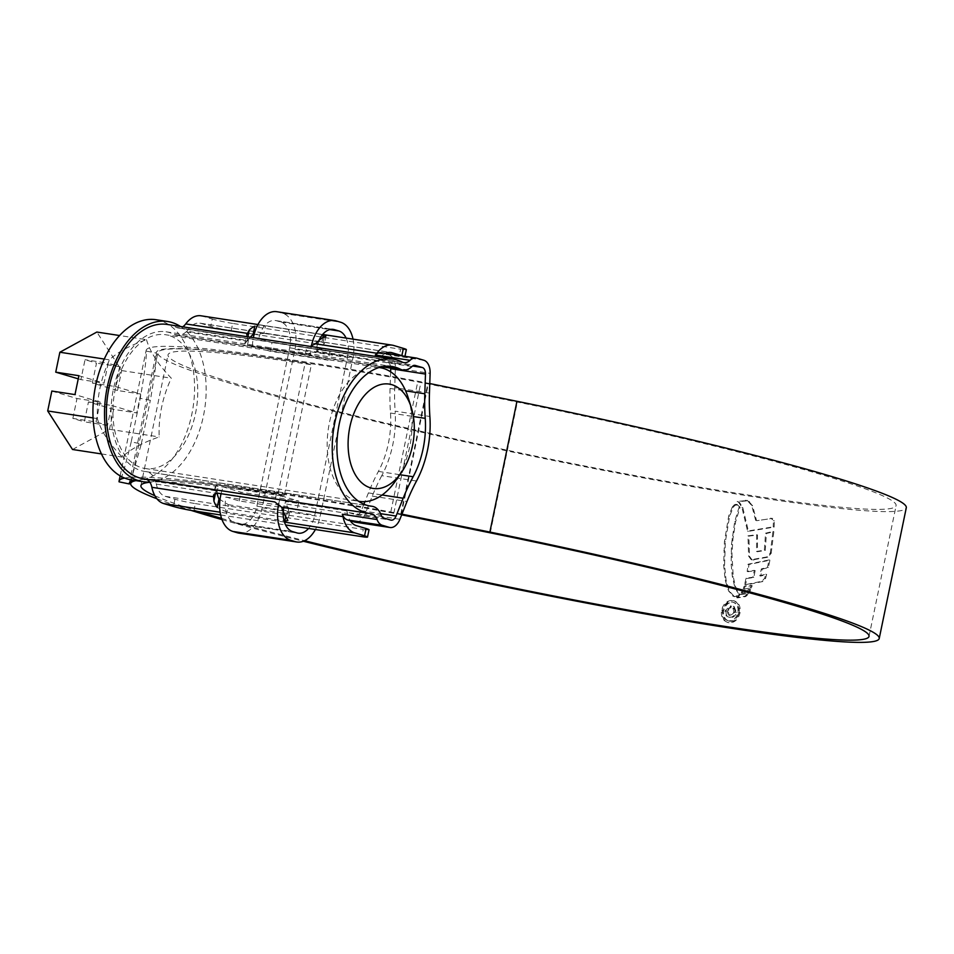 <?xml version="1.0" encoding="UTF-8"?>
<svg xmlns="http://www.w3.org/2000/svg" width="954" height="954" viewBox="0 0 954 954"><rect width="100%" height="100%" fill="white"/><g stroke="black" fill="none" stroke-linecap="round" stroke-linejoin="round"><path stroke-width="0.72" stroke-dasharray="4.77 3.58" d="M363.903 504.213L361.316 510.712A7.441 4.579 -81.3 0 1 356.343 514.826A7.441 4.579 -81.3 0 1 355.973 514.743L349.045 512.68A7.441 4.579 -81.3 0 1 346.922 510.879L286.117 501.542A7.441 4.579 -81.3 0 1 285.675 500.623L285.616 500.492C283.791 496.796 280.726 494.577 276.421 493.85L218.502 484.954L215.365 486.051L216.176 489.962A7.441 4.579 98.7 0 0 216.618 490.881L155.812 481.543A7.441 4.579 -81.3 0 1 155.311 480.494A22.312 13.738 98.7 0 0 147.476 471.908A22.312 13.738 98.7 0 0 146.356 471.658A22.312 13.738 98.7 0 0 145.938 471.598A70.632 43.49 -81.3 0 1 144.614 471.431A70.632 43.49 -81.3 0 1 141.037 470.632A70.632 43.49 -81.3 0 1 112.834 392.082A70.632 43.49 -81.3 0 1 166.044 331.789A70.632 43.49 -81.3 0 1 169.621 332.6A70.632 43.49 -81.3 0 1 174.332 334.472A22.312 13.738 98.7 0 0 176.943 335.319A22.312 13.738 98.7 0 0 186.102 331.861A7.441 4.579 -81.3 0 1 186.948 331.205L247.754 340.542A7.441 4.579 98.7 0 0 247.003 341.103L244.832 343.762L247.432 345.253L305.352 354.149L316.501 351.764A7.441 4.579 -81.3 0 1 317.253 351.203L378.058 360.54A7.441 4.579 -81.3 0 1 380.264 360.04A7.441 4.579 -81.3 0 1 380.634 360.123L387.562 362.174A7.441 4.579 -81.3 0 1 390.723 368.125M145.902 479.146A14.87 9.158 98.7 0 0 145.223 479.003A14.87 9.158 98.7 0 0 144.948 478.968A78.073 48.07 -81.3 0 1 143.494 478.777M167.177 324.443A78.073 48.07 -81.3 0 1 171.136 325.326A78.073 48.07 -81.3 0 1 176.335 327.401A14.87 9.158 98.7 0 0 178.076 327.973A14.87 9.158 98.7 0 0 182.703 326.828M216.618 490.881L217.071 493.087M193.853 510.867L195.355 503.605A14.87 0.99 11.7 0 1 174.952 499.204L165.197 496.307A22.312 13.738 -81.3 0 1 156.337 484.107L155.812 481.543M250.318 337.203A22.312 13.738 98.7 0 0 249.221 338.563L247.754 340.542M186.948 331.205L188.415 329.237A22.312 13.738 -81.3 0 1 199.875 323.144A22.312 13.738 -81.3 0 1 201.008 323.406L210.751 326.292A14.87 0.99 -168.3 0 0 231.166 330.692L253.847 334.174M195.355 503.605L363.307 529.375L361.804 536.637M220.624 514.969L285.592 524.938M416.516 481.007L381.767 475.676A78.073 48.07 98.7 0 0 395.123 411.15L429.872 416.481M201.008 315.798A29.741 18.317 -81.3 0 1 202.51 316.132L212.265 319.03L210.751 326.292M381.385 352.682A14.87 9.158 -81.3 0 1 382.137 352.849L389.077 354.912A14.87 9.158 -81.3 0 1 395.373 368.005L394.717 387.729A148.705 91.56 98.7 0 0 395.123 411.15M381.767 475.676A148.705 91.56 98.7 0 0 372.263 496.14L365.155 513.944A14.87 9.158 -81.3 0 1 355.222 522.172M254.158 334.222L399.118 356.462A14.87 0.99 -168.3 0 0 404.854 356.868A14.87 0.99 -168.3 0 0 403.137 356.021M231.166 330.692L232.669 323.43L400.62 349.2L399.118 356.462M232.669 323.43A14.87 0.99 11.7 0 1 212.265 319.03M406.356 349.593A14.87 0.99 11.7 0 1 400.62 349.2M385.595 353.338A22.312 13.738 98.7 0 0 384.915 353.672A22.312 13.738 98.7 0 0 379.525 358.561L378.058 360.54M305.352 354.149L307.021 346.063L249.113 337.179L246.716 334.687L244.832 343.762M218.991 498.978L228.471 504.726L226.921 512.179L284.125 520.956M226.921 512.179L217.238 507.48M254.778 326.196L265.498 325.898L263.948 333.363L253.013 334.699M322.512 334.639L265.498 325.898M390.615 371.81L390.055 388.445A156.146 96.139 98.7 0 0 390.484 413.034A70.632 43.49 -81.3 0 1 378.404 471.407A156.146 96.139 98.7 0 0 368.423 492.908L364.941 501.625M346.922 510.879L347.459 513.443A22.312 13.738 98.7 0 0 350.309 520.777M369.043 529.768A14.87 0.99 11.7 0 1 363.307 529.375M283.994 513.24L289.444 512.835L288.49 509.651A22.312 13.738 -81.3 0 1 286.641 504.106L286.117 501.542M228.471 504.726L283.147 513.109M317.253 351.203L318.719 349.236A22.312 13.738 -81.3 0 1 322.512 345.36L324.539 343.416L321.868 342.247L263.948 333.363M145.068 468.497L358.585 501.255A67.662 41.654 -81.3 0 1 355.925 500.611A67.662 41.654 -81.3 0 1 328.796 426.009A67.662 41.654 -81.3 0 1 379.096 367.505L165.602 334.735A67.662 41.654 98.7 0 0 114.623 392.488A67.662 41.654 98.7 0 0 141.645 467.722A67.662 41.654 98.7 0 0 145.068 468.497A67.662 41.654 98.7 0 0 196.035 410.745A67.662 41.654 98.7 0 0 169.025 335.498A67.662 41.654 98.7 0 0 165.602 334.735M146.487 339.672C149.993 351.752 158.257 364.595 171.315 378.201C162.49 397.126 158.436 416.707 159.151 436.92C142.098 442.906 129.78 449.632 122.172 457.109C109.161 443.574 100.897 430.731 97.356 418.579C96.676 398.188 100.73 378.619 109.507 359.861C117.056 352.42 129.374 345.682 146.487 339.672L119.608 335.534M156.039 319.721A81.042 49.894 -81.3 0 1 160.153 320.651A81.042 49.894 -81.3 0 1 192.505 410.769A81.042 49.894 -81.3 0 1 131.461 479.945M117.533 390.496L92.371 383.031L115.541 386.585L140.703 394.05L117.533 390.496L121.659 370.581L96.843 332.052M88.46 401.92L111.63 405.474L107.504 425.389L96.02 421.978L72.862 418.424L84.334 421.835L88.46 401.92L113.621 409.385L136.792 412.939L140.703 394.05M111.63 405.474L136.792 412.939M51.826 391.045L76.988 398.51L100.146 402.063L74.984 394.598M72.862 418.424L76.988 398.51M72.516 449.489L109.495 429.3L113.621 409.385M180.413 326.471A81.042 49.894 -81.3 0 1 203.691 414.704A81.042 49.894 -81.3 0 1 149.706 482.02M92.371 383.031L96.497 363.116L85.025 359.706L80.899 379.62L104.058 383.174L108.184 363.259L85.025 359.706M78.252 378.833L80.899 379.62M101.434 453.925L122.172 457.109M93.063 417.924L97.356 418.579M109.495 429.3L159.151 436.92M121.659 370.581L171.315 378.201M104.272 359.05L109.507 359.861M78.896 375.709L104.058 383.174M115.541 386.585L119.667 366.67L108.184 363.259M96.02 421.978L100.146 402.063M107.504 425.389L84.334 421.835M119.667 366.67L96.497 363.116M408.193 397.699A67.662 41.654 -81.3 0 1 395.373 481.174M281.168 495.83L298.936 501.112L241.028 492.216L223.26 486.945L281.168 495.83A31.232 19.223 -81.3 0 0 278.735 503.664M272.021 342.558L329.929 351.454L328.128 360.171L270.209 351.275L272.021 342.558L258.772 338.634A22.312 13.738 -81.3 0 1 275.396 320.508A22.312 13.738 -81.3 0 1 276.529 320.759L280.941 322.07A22.312 13.738 -81.3 0 1 289.67 347.805L256.876 506.18A22.312 13.738 -81.3 0 1 240.253 524.295A22.312 13.738 -81.3 0 1 239.12 524.044L234.708 522.732A22.312 13.738 -81.3 0 1 225.979 497.01L239.215 500.933L297.135 509.83L298.936 501.112M239.215 500.933L241.028 492.216M225.979 497.01L283.887 505.894L297.135 509.83M283.195 511.141A22.312 13.738 -81.3 0 1 283.887 505.894M346.075 338.062A22.312 13.738 -81.3 0 1 347.59 356.689L314.784 515.065A22.312 13.738 -81.3 0 1 308.524 528.468M258.772 338.634L316.692 347.518A22.312 13.738 -81.3 0 1 318.874 340.638M329.929 351.454L316.692 347.518M328.128 360.171L310.36 354.888A31.232 19.223 -81.3 0 1 311.409 345.849M270.209 351.275L252.44 346.004L310.36 354.888M252.44 346.004A31.232 19.223 -81.3 0 1 253.359 337.668M276.755 311.696A31.232 19.223 -81.3 0 1 278.329 312.041L282.754 313.353A31.232 19.223 -81.3 0 1 294.965 349.367L262.171 507.755A31.232 19.223 -81.3 0 1 238.894 533.119M353.028 339.135A31.232 19.223 -81.3 0 1 352.885 358.263L320.079 516.639A31.232 19.223 -81.3 0 1 315.404 529.518M221.078 493.695A31.232 19.223 -81.3 0 1 223.26 486.945M135.921 480.625A382.184 25.329 -168.3 0 1 278.091 493.671L284.28 495.508L311.362 364.738A371.774 24.637 -168.3 0 0 168.011 354.852A371.774 24.637 -168.3 0 0 242.495 385.798A371.774 24.637 -168.3 0 0 646.156 477.656A371.774 24.637 -168.3 0 0 896.104 505.632A371.774 24.637 -168.3 0 0 821.621 474.687A371.774 24.637 -168.3 0 0 517.354 402.075L428.322 383.973A29.741 1.968 -168.3 0 0 420.881 382.518A383.675 25.424 -168.3 0 0 156.361 352.443A383.675 25.424 -168.3 0 0 156.349 353.075L146.165 351.072C146.844 355.663 144.877 371.416 140.238 398.319L150.35 400.31C154.965 373.467 156.957 357.726 156.349 353.075M221.566 518.38A371.774 24.637 -168.3 0 0 304.576 540.703M284.28 495.508A371.774 24.637 -168.3 0 0 149.873 482.259M154.894 495.758A371.774 24.637 -168.3 0 0 199.505 511.726M221.996 519.608A382.184 25.329 -168.3 0 0 303.336 541.24M278.091 493.671L305.173 362.902A382.184 25.329 -168.3 0 0 157.815 352.741A382.184 25.329 -168.3 0 0 234.386 384.557A382.184 25.329 -168.3 0 0 649.352 478.98A382.184 25.329 -168.3 0 0 906.3 507.743M732.278 507.099L728.725 515.959L724.456 541.622L723.681 565.209L725.219 580.175L728.582 590.967L733.602 596.441L735.868 596.393L738.766 594.414L734.568 586.221L732.314 576.299L731.146 564.124L731.468 544.531L734.747 521.48L739.171 506.956L737.072 504.606L740.065 507.218L735.629 521.743L732.934 538.831L731.956 554.047L733.197 576.562L735.451 586.483L739.648 594.664L736.75 596.655L734.485 596.703L729.464 591.23L726.101 580.437L724.563 565.472L725.338 541.884L729.607 516.221L733.161 507.361L735.021 505.262L737.955 504.869L735.462 504.344L734.127 505L732.278 507.099L733.161 507.361M741.365 594.425L748.544 593.519L746.982 595.451L745.694 596.536L737.525 597.884L741.365 594.425L740.483 594.163L738.169 596.822L739.052 597.085M742.117 592.983L749.904 591.707L750.583 589.632L743.166 590.872L742.117 592.983L741.234 592.72L749.904 591.707M744.096 589.071L751.49 587.819L752.157 585.661L744.871 586.782L744.096 589.071L751.49 587.819M762.222 569.18L768.352 567.535L769.938 560.201L748.95 564.482L748.067 571.696L755.163 570.611L753.791 577.456L746.899 578.518L745.456 585.1L762.878 581.511L765.537 578.506L766.634 574.463L760.684 576.061L762.222 569.18L761.34 568.918L759.801 575.799L760.684 576.061M771.19 553.32L773.837 531.7L766.432 533.477L765.263 550.398L757.44 551.722L757.5 534.967L748.842 536.112L749.51 556.373L752.098 559.95L751.215 559.676L766.837 556.969L770.307 553.058L771.19 553.32L767.72 557.231L752.098 559.95M774.111 527.109L774.314 520.884L770.832 518.034L773.42 520.622L773.229 526.846L774.111 527.109L748.437 531.342L742.796 507.659L739.612 502.615L738.026 501.709L748.198 500.755L752.599 505.787L756.57 520.717L772.692 518.356L756.57 520.717M747.709 500.564L746.827 500.301L747.709 500.564M738.026 501.709L737.132 501.446L738.026 501.709M733.59 600.71L734.568 600.948L733.59 600.71C738.766 602.201 740.9 606.315 739.97 613.052C738.134 619.659 734.485 622.89 729.035 622.747L727.175 622.27L729.035 622.747C723.8 621.245 721.606 617.107 722.452 610.333C724.36 603.763 728.069 600.555 733.59 600.71M156.909 498.763A382.184 25.329 -168.3 0 0 191.182 510.426M429.777 383.556L427.905 383.174A40.151 2.659 -168.3 0 0 417.864 381.23A394.085 26.116 -168.3 0 0 146.165 350.333A394.085 26.116 -168.3 0 0 146.165 351.072M130.579 481.639L141.323 443.908L131.211 441.905L140.238 398.319M131.211 441.905C124.867 468.044 120.824 481.353 119.083 481.842M401.944 514.17L400.823 513.944A40.151 2.659 -168.3 0 0 390.782 512A394.085 26.116 -168.3 0 0 124.64 478.085M141.323 443.908L150.35 400.31M401.682 514.826L401.24 514.743A29.741 1.968 -168.3 0 0 393.799 513.288A383.675 25.424 -168.3 0 0 134.228 480.375M305.173 362.902L311.362 364.738M739.088 612.79C740.006 606.052 737.883 601.95 732.708 600.448C727.198 600.281 723.49 603.488 721.57 610.071C720.711 616.821 722.905 620.959 728.152 622.485C733.602 622.628 737.251 619.396 739.088 612.79L739.97 613.052M721.57 610.071L722.452 610.333M728.534 620.959L729.357 621.149C734.02 621.269 737.144 618.514 738.718 612.873C739.505 607.126 737.692 603.596 733.256 602.308L732.374 602.046L733.256 602.308C728.558 602.165 725.386 604.908 723.764 610.548C723.013 616.332 724.873 619.861 729.357 621.149L728.474 620.887C724.003 619.611 722.13 616.069 722.87 610.286C724.491 604.657 727.652 601.914 732.374 602.046C736.81 603.333 738.623 606.851 737.836 612.611C736.273 618.24 733.149 620.994 728.474 620.887L728.534 620.971M755.687 520.455L751.716 505.525L747.316 500.492L737.132 501.446L738.73 502.353L741.914 507.397L747.554 531.08L773.229 526.846M745.253 500.218L746.135 500.48M741.914 507.397L742.796 507.659M747.554 531.08L748.437 531.342M751.215 559.688L748.628 556.11L747.96 535.85L756.617 534.705L756.558 551.46L764.381 550.136L765.549 533.214L772.943 531.438L770.307 553.058M772.943 531.438L773.837 531.7M765.549 533.214L766.432 533.477M764.381 550.136L765.263 550.398M756.558 551.46L757.44 551.722M756.617 534.705L757.5 534.967M747.96 535.85L748.842 536.112M748.628 556.11L749.51 556.373M753.004 559.795L753.887 560.058M759.801 575.799L765.752 574.201L764.655 578.243L761.996 581.248L744.573 584.838L746.016 578.255L752.909 577.194L754.28 570.349L747.185 571.434L748.067 564.219L769.055 559.938L767.469 567.272L761.34 568.918M769.055 559.938L769.938 560.201M748.067 564.219L748.95 564.482M747.185 571.434L748.067 571.696M754.28 570.349L755.163 570.611M752.909 577.194L753.791 577.456M746.016 578.255L746.899 578.518M744.573 584.838L745.456 585.1M764.655 578.243L765.537 578.506M765.752 574.201L766.634 574.463M767.469 567.272L768.352 567.535M743.214 588.809L743.989 586.519L751.263 585.398L750.607 587.557M751.263 585.398L752.157 585.661M743.989 586.519L744.871 586.782M741.234 592.72L742.284 590.609L749.701 589.369L749.021 591.444M749.701 589.369L750.583 589.632M742.284 590.609L743.166 590.872M738.169 596.822L736.643 597.621L744.812 596.274L746.1 595.189L747.662 593.257L740.483 594.163M736.643 597.621L737.525 597.884M744.812 596.274L745.694 596.536M747.662 593.257L748.544 593.519M739.171 506.956L740.065 507.218M737.072 504.606L735.462 504.344L737.072 504.606M738.766 594.414L739.648 594.664M734.139 606.553L736.428 612.385C735.331 616.177 733.185 617.846 730.013 617.417L729.13 617.155C732.29 617.596 734.437 615.914 735.546 612.122L733.256 606.291L732.875 608.151L734.079 611.824L728.784 615.139L726.554 610.87L730.096 607.722L730.478 605.862L725.29 610.548C724.742 614.376 726.03 616.57 729.13 617.155L730.013 617.417C726.924 616.856 725.636 614.65 726.173 610.81L731.36 606.124L730.979 607.984L727.437 611.132L730.37 615.557L734.962 612.086L733.757 608.413L734.139 606.553L733.256 606.291M732.875 608.151L733.757 608.413M734.079 611.824L734.962 612.086M726.554 610.87L727.437 611.132M730.096 607.722L730.979 607.984M730.478 605.862L731.36 606.124M725.29 610.548L726.173 610.81M735.546 612.122L736.428 612.385M145.938 471.598L369.174 505.858M285.616 500.492L381.183 515.16M155.311 480.494L216.129 489.819M144.948 478.968L370.808 513.634M402.194 362.067L176.335 327.401M186.102 331.861L246.907 341.186M156.337 484.107L217.154 493.445M188.415 329.237L249.221 338.563M174.952 499.204L173.449 506.467M423.814 360.242L389.077 354.912M382.137 352.849L416.886 358.191M395.373 368.005L430.123 373.348M429.455 393.072L394.717 387.729M399.905 519.286L365.155 513.944M372.263 496.14L407.012 501.47M284.459 522.112L220.112 512.226M202.51 316.132L393.62 345.467M355.973 514.743L390.723 520.073M361.316 510.712L380.563 513.669M349.045 512.68L383.794 518.022M174.332 334.472L383.198 366.527M316.406 351.859L411.961 366.527M380.634 360.123L414.62 365.334M387.562 362.174L412.581 366.014M390.055 388.445L405.629 390.842M390.484 413.034L413.392 416.54M378.404 471.407L399.893 474.71M368.423 492.908L382.125 495.007M165.197 496.307L356.319 525.642M286.641 504.106L347.459 513.443M318.719 349.236L379.525 358.561M201.008 323.406L389.84 352.384M316.501 351.764L318.791 340.721M324.277 336.869L322.512 345.36M321.868 342.247L322.834 337.609M247.885 336.834L247.003 341.103M247.432 345.253L249.113 337.179M216.832 493.039L218.502 484.954M276.421 493.85L274.74 501.935M216.176 489.962L215.544 493.003M285.747 516.686L286.379 513.61M283.386 511.666L285.675 500.623M288.49 509.651L286.725 518.141M234.708 522.732L292.616 531.616M239.12 524.044L297.028 532.928M256.876 506.18L314.784 515.065M289.67 347.805L347.59 356.689M280.941 322.07L329.822 329.571M276.529 320.759L332.159 329.297M278.329 312.041L336.249 320.938M282.754 313.353L340.661 322.249M294.965 349.367L352.885 358.263M262.171 507.755L320.079 516.639M390.782 512L417.864 381.23M393.799 513.288L420.881 382.518M401.24 514.743L428.322 383.973M490.273 532.845L517.354 402.075M400.823 513.944L427.905 383.174M722.87 610.286L723.764 610.548M737.836 612.611L738.718 612.873M773.42 520.622L774.314 520.884M751.716 505.525L752.599 505.787M748.759 501.482L749.641 501.744M738.73 502.353L739.612 502.615M766.837 556.969L767.72 557.231M770.403 552.604L771.285 552.867M761.996 581.248L762.878 581.511M746.1 595.189L746.982 595.451M734.127 505L735.021 505.262M728.725 515.959L729.607 516.221M724.456 541.622L725.338 541.884M723.847 550.553L724.742 550.816M723.681 565.209L724.563 565.472M725.219 580.175L726.101 580.437M728.582 590.967L729.464 591.23M732.481 595.868L733.364 596.131M735.868 596.393L736.75 596.655M736.476 590.931L737.359 591.194M734.568 586.221L735.451 586.483M732.314 576.299L733.197 576.562M731.79 572.698L732.672 572.96M731.146 564.124L732.028 564.386M731.074 553.785L731.956 554.047M731.468 544.531L732.35 544.794M732.052 538.569L732.934 538.831M734.747 521.48L735.629 521.743M729.488 615.294L730.37 615.557M144.614 471.431L370.474 506.097M166.044 331.789L391.915 366.455M145.223 479.003L371.082 513.669M178.076 327.973L403.936 362.639M257.962 324.539L322.655 334.472M356.343 514.826L391.092 520.157M146.356 471.658L368.983 505.823M176.943 335.319L381.898 366.777M380.264 360.04L415.014 365.37M199.875 323.144L390.997 352.479M215.365 486.051L213.481 495.138M326.137 335.689L324.539 343.416M289.444 512.835L287.846 520.562M240.253 524.295L298.161 533.179M275.396 320.508L333.316 329.404M869.022 636.401L896.104 505.632M140.93 485.622L168.011 354.852M131.187 481.317L157.815 352.741M120.156 475.891L146.165 350.333M129.279 483.213L156.361 352.443M737.418 504.606L736.536 504.344M734.485 596.703L733.602 596.441M729.667 615.402L728.784 615.139M734.21 606.577L733.328 606.315"/><path stroke-width="1.43" d="M366.896 505.298A70.632 43.49 98.7 0 0 370.474 506.097A70.632 43.49 98.7 0 0 371.798 506.264A22.312 13.738 -81.3 0 1 372.215 506.312A22.312 13.738 -81.3 0 1 373.348 506.574A22.312 13.738 -81.3 0 1 381.183 515.16A7.441 4.579 98.7 0 0 383.794 518.022L390.723 520.073A7.441 4.579 98.7 0 0 391.092 520.157A7.441 4.579 98.7 0 0 396.065 516.042L403.172 498.238A156.146 96.139 -81.3 0 1 413.142 476.75A70.632 43.49 98.7 0 0 425.234 418.365A156.146 96.139 -81.3 0 1 424.804 393.787L425.472 374.063A7.441 4.579 98.7 0 0 422.312 367.505L415.384 365.454A7.441 4.579 98.7 0 0 415.014 365.37A7.441 4.579 98.7 0 0 411.961 366.527A22.312 13.738 -81.3 0 1 402.815 369.985A22.312 13.738 -81.3 0 1 400.191 369.138A70.632 43.49 98.7 0 0 395.493 367.254A70.632 43.49 98.7 0 0 391.915 366.455A70.632 43.49 98.7 0 0 338.694 426.748A70.632 43.49 98.7 0 0 366.896 505.298M389.971 527.502L355.222 522.172A14.87 9.158 -81.3 0 1 354.471 522.005L389.22 527.335A14.87 9.158 98.7 0 0 389.971 527.502A14.87 9.158 98.7 0 0 399.905 519.286L407.012 501.47A148.705 91.56 -81.3 0 1 416.516 481.007A78.073 48.07 98.7 0 0 429.872 416.481A148.705 91.56 -81.3 0 1 429.455 393.072L430.123 373.348A14.87 9.158 98.7 0 0 423.814 360.242L416.886 358.191A14.87 9.158 98.7 0 0 416.135 358.024A14.87 9.158 98.7 0 0 410.041 360.326A14.87 9.158 -81.3 0 1 403.936 362.639A14.87 9.158 -81.3 0 1 402.194 362.067A78.073 48.07 98.7 0 0 396.995 359.992A78.073 48.07 98.7 0 0 393.036 359.109A78.073 48.07 98.7 0 0 334.222 425.746A78.073 48.07 98.7 0 0 365.394 512.56A78.073 48.07 98.7 0 0 369.353 513.443A78.073 48.07 98.7 0 0 370.808 513.634A14.87 9.158 -81.3 0 1 371.082 513.669A14.87 9.158 -81.3 0 1 371.833 513.836A14.87 9.158 -81.3 0 1 377.057 519.56A14.87 9.158 98.7 0 0 382.292 525.284L347.542 519.954A14.87 9.158 -81.3 0 1 342.319 514.23A14.87 9.158 -81.3 0 1 342.999 516.639A29.741 18.317 98.7 0 0 354.805 532.904L284.459 522.112M220.624 514.969L193.853 510.867A14.87 0.99 -168.3 0 1 173.449 506.467L163.694 503.569A29.741 18.317 -81.3 0 1 151.877 487.303A14.87 9.158 98.7 0 0 145.974 479.17A14.87 9.158 98.7 0 0 145.902 479.146M369.353 513.443L143.494 478.777A78.073 48.07 -81.3 0 1 139.534 477.894A78.073 48.07 -81.3 0 1 108.362 391.08A78.073 48.07 -81.3 0 1 167.177 324.443L393.036 359.109M217.071 493.087L217.154 493.445A22.312 13.738 98.7 0 0 218.991 498.978L217.238 507.48A29.741 18.317 98.7 0 1 213.887 501.005L213.493 495.138L216.832 493.039L274.74 501.935L281.573 507.206L283.386 511.666A29.741 18.317 -81.3 0 0 286.725 518.141L287.846 520.562L284.829 521.075L285.747 516.686M285.592 524.938L361.804 536.637A14.87 0.99 -168.3 0 0 367.54 537.03A14.87 0.99 -168.3 0 0 364.559 535.802L354.805 532.904M182.703 326.828A14.87 9.158 98.7 0 0 185.72 323.919A29.741 18.317 -81.3 0 1 201.008 315.798L257.962 324.539M389.22 527.335L382.292 525.284M354.471 522.005L347.542 519.954M350.309 520.777A22.312 13.738 98.7 0 0 356.319 525.642L366.062 528.528A14.87 0.99 11.7 0 1 369.043 529.768L367.54 537.03M322.655 334.472L392.118 345.133A29.741 18.317 98.7 0 1 393.62 345.467L403.375 348.365A14.87 0.99 11.7 0 1 406.356 349.593L404.961 356.307M403.137 356.021A14.87 0.99 -168.3 0 0 401.872 355.627L392.118 352.73A22.312 13.738 98.7 0 0 390.997 352.479A22.312 13.738 98.7 0 0 385.595 353.338M392.118 345.133A29.741 18.317 98.7 0 0 376.83 353.242A14.87 9.158 -81.3 0 1 375.292 354.995A14.87 9.158 -81.3 0 1 381.385 352.682L416.135 358.024M246.716 334.687L249.292 330.06L247.885 336.834M322.834 337.609L323.418 334.782L326.137 335.689L324.277 336.869A29.741 18.317 -81.3 0 0 318.791 340.721L315.404 343.822L310.968 345.944M284.125 520.956L284.829 521.075M250.318 337.203A22.312 13.738 98.7 0 1 253.013 334.699L254.778 326.196A29.741 18.317 98.7 0 0 249.292 330.06M323.418 334.782L322.512 334.639M390.723 368.125A7.441 4.579 -81.3 0 1 390.723 368.721L390.615 371.81M364.941 501.625L363.903 504.213M283.147 513.109L283.994 513.24M391.879 384.689A52.792 32.508 98.7 0 0 349.856 426.975A52.792 32.508 98.7 0 0 370.51 487.852A52.792 32.508 98.7 0 0 401.3 472.695A52.792 32.508 98.7 0 0 411.293 407.561A52.792 32.508 98.7 0 0 391.879 384.689M379.871 367.624L379.12 367.505A67.662 41.654 -81.3 0 1 379.871 367.624A67.662 41.654 -81.3 0 1 383.305 368.387A67.662 41.654 -81.3 0 1 408.193 397.699L411.293 407.561M149.706 482.02A81.042 49.894 -81.3 0 1 143.04 481.722L131.461 479.945A81.042 49.894 -81.3 0 1 127.347 479.027A81.042 49.894 -81.3 0 1 94.995 388.898A81.042 49.894 -81.3 0 1 156.039 319.721L167.63 321.498A81.042 49.894 -81.3 0 1 171.732 322.428A81.042 49.894 -81.3 0 1 180.413 326.471M143.04 481.722A81.042 49.894 -81.3 0 1 138.938 480.804A81.042 49.894 -81.3 0 1 106.574 390.675A81.042 49.894 -81.3 0 1 167.63 321.498M119.608 335.534L96.843 332.052L59.863 352.241L55.737 372.155L78.896 375.709L74.984 394.598L51.826 391.045L47.7 410.959L72.516 449.489L101.434 453.925M55.737 372.155L78.252 378.833M47.7 410.959L93.063 417.924M59.863 352.241L104.272 359.05M401.3 472.695L395.373 481.174A67.662 41.654 -81.3 0 1 359.348 501.375A67.662 41.654 -81.3 0 1 358.561 501.244L359.348 501.375M308.524 528.468A22.312 13.738 -81.3 0 1 298.161 533.179A22.312 13.738 -81.3 0 1 297.028 532.928L292.616 531.616A22.312 13.738 -81.3 0 1 283.195 511.141M318.874 340.638A22.312 13.738 -81.3 0 1 333.316 329.404A22.312 13.738 -81.3 0 1 334.449 329.655L338.861 330.966A22.312 13.738 -81.3 0 1 346.075 338.062M311.409 345.849A31.232 19.223 -81.3 0 1 334.663 320.58A31.232 19.223 -81.3 0 1 336.249 320.938L340.661 322.249A31.232 19.223 -81.3 0 1 353.028 339.135M253.359 337.668A31.232 19.223 -81.3 0 1 276.755 311.696L334.663 320.58M315.404 529.518A31.232 19.223 -81.3 0 1 296.813 542.003A31.232 19.223 -81.3 0 1 295.227 541.645L290.815 540.334A31.232 19.223 -81.3 0 1 278.735 503.664M296.813 542.003L238.894 533.119A31.232 19.223 -81.3 0 1 237.307 532.761L232.895 531.45A31.232 19.223 -81.3 0 1 221.078 493.695M199.505 511.726A371.774 24.637 -168.3 0 0 215.413 516.567A371.774 24.637 -168.3 0 0 221.566 518.38M304.576 540.703A371.774 24.637 -168.3 0 0 675.384 618.371A371.774 24.637 -168.3 0 0 869.022 636.401A371.774 24.637 -168.3 0 0 794.539 605.456A371.774 24.637 -168.3 0 0 490.273 532.845L401.682 514.826M149.873 482.259A371.774 24.637 -168.3 0 0 140.93 485.622A371.774 24.637 -168.3 0 0 154.894 495.758M303.336 541.24A382.184 25.329 -168.3 0 0 682.468 620.374A382.184 25.329 -168.3 0 0 879.218 638.512A382.184 25.329 -168.3 0 0 802.648 606.696A382.184 25.329 -168.3 0 0 489.867 532.058L401.944 514.17M879.218 638.512L906.3 507.743A382.184 25.329 -168.3 0 0 829.73 475.927A382.184 25.329 -168.3 0 0 516.949 401.288L429.777 383.556M191.182 510.426A382.184 25.329 -168.3 0 0 207.304 515.327A382.184 25.329 -168.3 0 0 221.996 519.608M135.921 480.625A382.184 25.329 -168.3 0 0 130.734 483.511A382.184 25.329 -168.3 0 0 156.909 498.763M129.327 483.964L119.083 481.842L129.327 483.964L130.579 481.639M124.64 478.085A394.085 26.116 -168.3 0 0 119.083 481.102A394.085 26.116 -168.3 0 0 119.083 481.842M134.228 480.375A383.675 25.424 -168.3 0 0 129.279 483.213A383.675 25.424 -168.3 0 0 129.267 483.857M369.174 505.858L371.798 506.264M364.559 535.802L366.062 528.528M220.112 512.226L163.694 503.569M401.872 355.627L403.375 348.365M342.319 514.23L377.057 519.56M281.573 507.206L342.999 516.639M151.877 487.303L213.302 496.736M410.041 360.326L375.292 354.995M247.146 333.34L185.72 323.919M376.83 353.242L315.404 343.822M380.563 513.669L396.065 516.042M383.198 366.527L400.191 369.138M414.62 365.334L415.384 365.454M412.581 366.014L422.312 367.505M390.723 368.721L425.472 374.063M405.629 390.842L424.804 393.787M413.392 416.54L425.234 418.365M399.893 474.71L413.142 476.75M382.125 495.007L403.172 498.238M389.84 352.384L392.118 352.73M215.544 493.003L213.887 501.005M329.822 329.571L338.861 330.966M332.159 329.297L334.449 329.655M237.307 532.761L295.227 541.645M232.895 531.45L290.815 540.334M489.867 532.058L516.949 401.288M368.983 505.823L372.215 506.312M381.898 366.777L402.815 369.985M130.734 483.511L131.187 481.317M119.083 481.102L120.156 475.891"/></g></svg>
